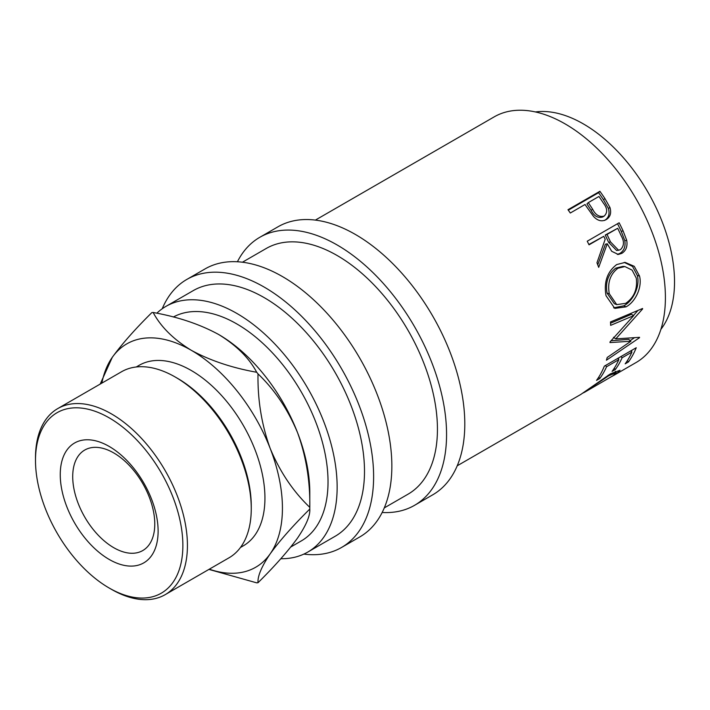 <?xml version="1.0" encoding="UTF-8"?>
<svg xmlns="http://www.w3.org/2000/svg" width="710" height="710" viewBox="0 0 710 710"><rect width="100%" height="100%" fill="white"/><g stroke="black" fill="none" stroke-linecap="round" stroke-linejoin="round"><path stroke-width="1.06" d="M109.189 559.436A69.198 39.946 60 0 1 60.252 474.688A69.198 39.946 60 0 1 109.189 446.439A69.198 39.946 60 0 1 158.117 531.186A69.198 39.946 60 0 1 109.189 559.436M113.742 452.927A58.025 33.503 -120 0 0 84.73 450.051A58.025 33.503 -120 0 0 75.837 496.547A58.025 33.503 -120 0 0 113.742 547.685A58.025 33.503 -120 0 0 142.754 550.561A58.025 33.503 -120 0 0 151.656 504.065A58.025 33.503 -120 0 0 113.742 452.927M605.444 219.985L606.216 219.585C601.885 221.884 597.669 220.854 593.569 216.488L586.851 207.142A141.849 81.898 60 0 0 585.031 204.498L570.308 213.009A141.849 81.898 60 0 0 567.982 209.725L599.897 191.301A141.849 81.898 60 0 1 604.902 198.525L609.934 207.453C611.567 212.982 610.325 217.029 606.216 219.585L605.71 219.851M619.147 222.789A141.849 81.898 60 0 1 623.087 230.865L626.726 240.362C627.702 246.308 626.087 250.63 621.88 253.328L618.33 254.464L611.709 251.305L607.272 243.778L598.699 267.351A141.849 81.898 60 0 0 596.959 262.78L605.186 239.27A141.849 81.898 60 0 0 603.766 236.323L589.034 244.826A141.849 81.898 60 0 0 587.232 241.214L619.147 222.789M639.524 276.048C642.514 287.355 635.184 302.087 626.051 306.844L614.807 308.397L606.038 295.742C603.66 282.163 607.227 271.761 616.733 264.555L625.155 262.407L634.261 266.321L639.524 276.048L637.332 275.515C640.278 286.512 632.912 301.075 623.788 305.824L613.609 307.829M610.059 341.865A141.849 81.898 60 0 1 609.988 342.566L630.924 341.226L607.21 357.467A141.849 81.898 60 0 1 606.42 360.21L639.47 337.729A141.849 81.898 60 0 0 639.568 337.321L615.756 338.883L642.594 308.965A141.849 81.898 60 0 0 642.585 308.486L610.502 321.95A141.849 81.898 60 0 1 610.635 325.358L633.71 315.622L610.059 341.865M636.24 347.731A141.849 81.898 60 0 1 628.448 361.949L625.173 363.839A141.849 81.898 60 0 0 631.918 352.098L622.102 357.769A141.849 81.898 60 0 1 615.357 369.502L612.082 371.392A141.849 81.898 60 0 0 618.827 359.659L606.553 366.75A141.849 81.898 60 0 1 599.808 378.483L596.533 380.374A141.849 81.898 60 0 0 604.325 366.156L636.24 347.731M584.17 392.506L613.369 375.528L616.253 372.732L608.692 375.75L582.972 393.091M457.222 465.787L580.807 394.44L610.511 373.806L620.034 370.247L616.52 373.717L611.976 376.415M315.382 220.1L494.178 116.875A141.849 81.898 60 0 1 565.107 123.895A141.849 81.898 60 0 1 657.771 248.899A141.849 81.898 60 0 1 636.027 362.561L613.742 375.43M535.411 111.949A128.954 74.452 60 0 1 583.336 123.895A128.954 74.452 60 0 1 662.98 223.89A128.954 74.452 60 0 1 660.903 329.325M237.415 261.768A154.745 89.345 60 0 1 259.771 237.317A154.745 89.345 60 0 1 337.143 244.977A154.745 89.345 60 0 1 438.239 381.341A154.745 89.345 60 0 1 414.516 505.342A154.745 89.345 60 0 1 382.166 512.478M259.771 237.317L278.009 226.783A154.745 89.345 60 0 1 355.382 234.451A154.745 89.345 60 0 1 456.468 370.815A154.745 89.345 60 0 1 432.754 494.808L414.516 505.342M162.217 308.761A154.745 89.345 60 0 1 186.828 279.429A154.745 89.345 60 0 1 264.2 287.097A154.745 89.345 60 0 1 365.286 423.453A154.745 89.345 60 0 1 341.572 547.454A154.745 89.345 60 0 1 303.862 554.102M186.828 279.429L205.066 268.904A154.745 89.345 60 0 1 282.438 276.563A154.745 89.345 60 0 1 383.524 412.927A154.745 89.345 60 0 1 359.801 536.929L341.572 547.454M109.189 588.022A104.21 60.164 -120 0 0 182.869 545.484A104.21 60.164 -120 0 0 109.189 417.853A104.21 60.164 -120 0 0 35.5 460.399A104.21 60.164 -120 0 0 109.18 588.022A104.21 60.164 -120 0 0 109.189 588.022L111.461 589.335A107.432 62.027 60 0 0 165.181 594.66L229.011 557.811A107.432 62.027 -120 0 0 251.26 508.626A107.432 62.027 -120 0 0 175.29 377.054L175.29 377.054A107.432 62.027 -120 0 0 121.579 371.729L57.75 408.587A107.432 62.027 60 0 1 111.461 413.903A107.432 62.027 60 0 1 181.645 508.573A107.432 62.027 60 0 1 165.181 594.66M177.571 378.368L175.29 377.054L177.571 378.368A104.21 60.164 60 0 1 251.26 505.999A154.745 89.345 60 0 1 251.225 505.999M136.249 366.981L139.151 365.313A104.21 60.164 60 0 1 191.247 370.478A104.21 60.164 60 0 1 259.327 462.299A104.21 60.164 60 0 1 243.352 545.804L240.459 547.481M290.78 547.002L301.315 540.913A128.954 74.452 -120 0 0 321.089 437.582A128.954 74.452 -120 0 0 236.838 323.946A128.954 74.452 -120 0 0 173.346 317.015M209.299 569.189A128.954 74.452 -120 0 0 270.217 553.791C279.802 540.585 292.999 525.675 309.791 509.061A148.292 85.617 -120 0 0 309.791 508.2L309.791 492.412A128.954 74.452 -120 0 0 297.57 432.709A128.954 74.452 -120 0 0 218.609 334.472A128.954 74.452 -120 0 0 217.65 333.931M156.821 313.208A141.849 81.898 60 0 1 165.918 306.392A141.849 81.898 60 0 1 236.838 313.421A141.849 81.898 60 0 1 329.511 438.416A141.849 81.898 60 0 1 307.767 552.078A141.849 81.898 60 0 1 280.823 558.717M165.918 306.392L193.271 290.603A141.849 81.898 60 0 1 264.2 297.623A141.849 81.898 60 0 1 356.864 422.619A141.849 81.898 60 0 1 335.12 536.29L307.767 552.078M242.43 262.221L266.223 248.482A141.849 81.898 60 0 1 337.143 255.511A141.849 81.898 60 0 1 429.807 380.507A141.849 81.898 60 0 1 408.064 494.169L384.279 507.907M309.791 509.061C310.279 515.602 306.205 525.249 297.57 538.003C287.985 551.217 274.797 566.127 258.005 582.732C257.508 576.201 261.582 566.553 270.217 553.791A128.954 74.452 -120 0 0 270.217 448.507A128.954 74.452 -120 0 0 191.247 350.27A128.954 74.452 -120 0 0 112.286 357.325A128.954 74.452 -120 0 0 101.876 383.107M208.935 569.402L256.709 582.848A148.292 85.617 -120 0 0 258.005 582.732M258.005 373.877C274.637 389.728 287.825 409.342 297.57 432.709C306.143 456.406 310.217 481.282 309.791 507.339C293.159 491.489 279.971 471.875 270.217 448.507C261.644 424.811 257.57 399.934 258.005 373.877A148.292 85.617 -120 0 0 256.709 372.271C231.842 367.824 210.018 360.494 191.247 350.27C173.497 339.398 160.797 326.804 153.147 312.48A148.292 85.617 -120 0 0 151.851 312.595C135.22 329.014 122.031 343.924 112.286 357.325L100.19 384.083M309.791 508.2A148.292 85.617 -120 0 0 309.791 507.339M153.147 312.48C178.015 316.917 199.838 324.248 218.609 334.472C236.359 345.344 249.059 357.938 256.709 372.271M35.5 460.399L35.5 457.764A107.432 62.027 60 0 1 57.75 408.587M617.94 268.247C610.218 274.158 607.334 282.642 609.278 293.709L616.724 304.617L625.696 303.347C634.101 297.534 637.624 289.13 636.284 278.116L632.122 270.128L624.88 266.552L617.94 268.247L615.854 268.105C608.124 273.989 605.204 282.34 607.094 293.168L609.278 293.709M610.485 241.879L618.579 250.248L620.478 249.627C624.152 246.042 624.409 241.462 621.25 235.898A141.849 81.898 60 0 0 617.682 228.292L607.041 234.433L610.485 241.879L608.621 242.314L616.573 250.452L618.579 250.248M592.619 209.184C595.557 215.032 599.417 217.331 604.192 216.071C607.698 212.627 607.476 208.367 603.518 203.291A141.849 81.898 60 0 0 598.947 196.466L588.306 202.607L592.619 209.184L591.164 210.355C594.022 216.088 597.829 218.307 602.586 217.02L604.192 216.071M607.094 293.168L614.354 303.711L616.724 304.617M624.88 266.552L622.936 266.383L615.854 268.105M617.682 228.292L605.257 235.037L608.621 242.314M607.041 234.433L605.257 235.037M588.306 202.607L586.948 203.939L591.164 210.355M619.005 357.68A138.627 80.035 60 0 1 618.295 359.1M632.095 350.128A138.627 80.035 60 0 1 631.385 351.539M633.71 315.622L631.43 314.308L610.564 323.192M630.924 341.226L628.705 339.336L611.106 340.756M634.332 337.791L630.196 340.605M637.917 310.456L633.489 315.497M624.232 262.389L632.566 266.454L637.332 275.515M603.766 236.323L588.874 244.489M607.272 243.778L605.408 244.213L597.74 264.794M617.522 223.73A138.627 80.035 60 0 1 621.25 231.362L624.8 240.655C625.732 246.477 624.09 250.736 619.874 253.426L617.301 254.446M568.311 210.187L598.592 192.703A138.627 80.035 60 0 1 603.482 199.758L608.39 208.491C609.961 213.914 608.683 217.899 604.565 220.455M616.52 373.717L616.182 373.158M608.692 375.75L608.248 375.146M599.808 378.483L598.743 377.143M606.553 366.75L605.399 365.535M618.827 359.659L617.673 358.452M615.357 369.502L614.292 368.162M622.102 357.769L620.948 356.562M631.918 352.098L630.764 350.891M628.448 361.949L627.383 360.6M613.484 337.277L615.756 338.883M642.106 308.69L642.594 308.965M626.051 306.844L623.788 305.824M621.88 253.328L619.874 253.426M626.726 240.362L624.8 240.655M599.897 191.301L598.592 192.703M609.934 207.453L608.39 208.491M623.087 230.865L621.25 231.362M604.902 198.525L603.482 199.758M251.26 505.999L251.26 508.626M109.18 588.022L111.461 589.335M615.286 371.303L616.253 372.732"/></g></svg>

